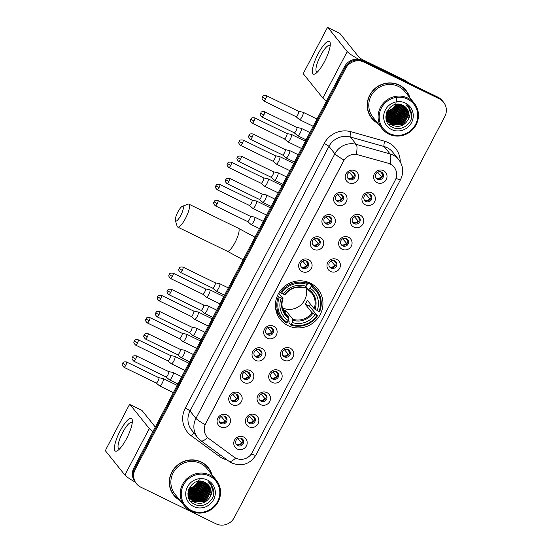 <?xml version="1.0" encoding="UTF-8"?>
<svg xmlns="http://www.w3.org/2000/svg" width="552" height="552" viewBox="0 0 552 552"><rect width="100%" height="100%" fill="white"/><g stroke="black" fill="none" stroke-linecap="round" stroke-linejoin="round"><path stroke-width="0.83" d="M310.321 283.148A24.143 23.191 141.2 0 0 281.002 289.897A24.143 23.191 141.2 0 0 280.347 319.491A24.143 23.191 141.2 0 0 288.027 325.618A24.143 23.191 141.2 0 0 317.345 318.87A24.143 23.191 141.2 0 0 318 289.276A24.143 23.191 141.2 0 0 310.321 283.148M337.162 205.013A6.831 6.562 -38.8 0 1 334.374 196.112A6.831 6.562 -38.8 0 1 343.475 193A6.831 6.562 -38.8 0 1 346.263 201.901A6.831 6.562 -38.8 0 1 337.162 205.013M341.419 194.414A4.099 3.94 141.2 0 0 336.334 200.59A4.099 3.94 141.2 0 0 342.613 200.48A4.099 3.94 141.2 0 0 341.419 194.414M325.514 227.21A6.831 6.562 -38.8 0 1 322.72 218.302A6.831 6.562 -38.8 0 1 331.821 215.19A6.831 6.562 -38.8 0 1 334.609 224.098A6.831 6.562 -38.8 0 1 325.514 227.21M329.772 216.612A4.099 3.94 141.2 0 0 324.679 222.78A4.099 3.94 141.2 0 0 330.958 222.677A4.099 3.94 141.2 0 0 329.772 216.612M313.86 249.407A6.831 6.562 -38.8 0 1 311.073 240.499A6.831 6.562 -38.8 0 1 320.167 237.388A6.831 6.562 -38.8 0 1 322.954 246.289A6.831 6.562 -38.8 0 1 313.86 249.407M318.118 238.802A4.099 3.94 141.2 0 0 313.025 244.978A4.099 3.94 141.2 0 0 319.311 244.867A4.099 3.94 141.2 0 0 318.118 238.802M302.206 271.598A6.831 6.562 -38.8 0 1 299.419 262.697A6.831 6.562 -38.8 0 1 308.52 259.578A6.831 6.562 -38.8 0 1 311.307 268.486A6.831 6.562 -38.8 0 1 302.206 271.598M306.463 260.999A4.099 3.94 141.2 0 0 301.371 267.168A4.099 3.94 141.2 0 0 307.657 267.065A4.099 3.94 141.2 0 0 306.463 260.999M267.251 338.183A6.831 6.562 -38.8 0 1 264.463 329.282A6.831 6.562 -38.8 0 1 273.557 326.163A6.831 6.562 -38.8 0 1 276.345 335.071A6.831 6.562 -38.8 0 1 267.251 338.183M271.508 327.584A4.099 3.94 141.2 0 0 266.416 333.753A4.099 3.94 141.2 0 0 272.702 333.649A4.099 3.94 141.2 0 0 271.508 327.584M255.597 360.38A6.831 6.562 -38.8 0 1 252.809 351.472A6.831 6.562 -38.8 0 1 261.903 348.36A6.831 6.562 -38.8 0 1 264.698 357.261A6.831 6.562 -38.8 0 1 255.597 360.38M259.854 349.775A4.099 3.94 141.2 0 0 254.762 355.95A4.099 3.94 141.2 0 0 261.048 355.847A4.099 3.94 141.2 0 0 259.854 349.775M243.943 382.57A6.831 6.562 -38.8 0 1 241.155 373.669A6.831 6.562 -38.8 0 1 250.256 370.551A6.831 6.562 -38.8 0 1 253.044 379.459A6.831 6.562 -38.8 0 1 243.943 382.57M248.2 371.972A4.099 3.94 141.2 0 0 243.115 378.141A4.099 3.94 141.2 0 0 249.394 378.037A4.099 3.94 141.2 0 0 248.2 371.972M232.288 404.768A6.831 6.562 -38.8 0 1 229.501 395.86A6.831 6.562 -38.8 0 1 238.602 392.748A6.831 6.562 -38.8 0 1 241.39 401.656A6.831 6.562 -38.8 0 1 232.288 404.768M236.546 394.169A4.099 3.94 141.2 0 0 231.46 400.338A4.099 3.94 141.2 0 0 237.739 400.234A4.099 3.94 141.2 0 0 236.546 394.169M220.641 426.965A6.831 6.562 -38.8 0 1 217.854 418.057A6.831 6.562 -38.8 0 1 226.948 414.945A6.831 6.562 -38.8 0 1 229.735 423.846A6.831 6.562 -38.8 0 1 220.641 426.965M224.899 416.36A4.099 3.94 141.2 0 0 219.806 422.535A4.099 3.94 141.2 0 0 226.092 422.425A4.099 3.94 141.2 0 0 224.899 416.36M348.816 182.822A6.831 6.562 -38.8 0 1 346.028 173.915A6.831 6.562 -38.8 0 1 355.129 170.803A6.831 6.562 -38.8 0 1 357.917 179.704A6.831 6.562 -38.8 0 1 348.816 182.822M353.073 172.224A4.099 3.94 141.2 0 0 347.981 178.393A4.099 3.94 141.2 0 0 354.267 178.289A4.099 3.94 141.2 0 0 353.073 172.224M365.493 204.882A6.831 6.562 -38.8 0 1 362.705 195.981A6.831 6.562 -38.8 0 1 371.806 192.862A6.831 6.562 -38.8 0 1 374.594 201.77A6.831 6.562 -38.8 0 1 365.493 204.882M369.75 194.283A4.099 3.94 141.2 0 0 364.658 200.452A4.099 3.94 141.2 0 0 370.944 200.348A4.099 3.94 141.2 0 0 369.75 194.283M353.839 227.079A6.831 6.562 -38.8 0 1 351.051 218.171A6.831 6.562 -38.8 0 1 360.152 215.059A6.831 6.562 -38.8 0 1 362.94 223.96A6.831 6.562 -38.8 0 1 353.839 227.079M358.096 216.474A4.099 3.94 141.2 0 0 353.011 222.649A4.099 3.94 141.2 0 0 359.29 222.546A4.099 3.94 141.2 0 0 358.096 216.474M342.192 249.269A6.831 6.562 -38.8 0 1 339.404 240.368A6.831 6.562 -38.8 0 1 348.498 237.25A6.831 6.562 -38.8 0 1 351.286 246.157A6.831 6.562 -38.8 0 1 342.192 249.269M346.449 238.671A4.099 3.94 141.2 0 0 341.357 244.84A4.099 3.94 141.2 0 0 347.636 244.736A4.099 3.94 141.2 0 0 346.449 238.671M330.538 271.467A6.831 6.562 -38.8 0 1 327.75 262.559A6.831 6.562 -38.8 0 1 336.844 259.447A6.831 6.562 -38.8 0 1 339.632 268.355A6.831 6.562 -38.8 0 1 330.538 271.467M334.795 260.868A4.099 3.94 141.2 0 0 329.703 267.037A4.099 3.94 141.2 0 0 335.989 266.933A4.099 3.94 141.2 0 0 334.795 260.868M283.928 360.242A6.831 6.562 -38.8 0 1 281.14 351.341A6.831 6.562 -38.8 0 1 290.235 348.229A6.831 6.562 -38.8 0 1 293.022 357.13A6.831 6.562 -38.8 0 1 283.928 360.242M288.185 349.644A4.099 3.94 141.2 0 0 283.093 355.819A4.099 3.94 141.2 0 0 289.379 355.709A4.099 3.94 141.2 0 0 288.185 349.644M272.274 382.439A6.831 6.562 -38.8 0 1 269.486 373.531A6.831 6.562 -38.8 0 1 278.587 370.42A6.831 6.562 -38.8 0 1 281.375 379.327A6.831 6.562 -38.8 0 1 272.274 382.439M276.531 371.841A4.099 3.94 141.2 0 0 271.439 378.01A4.099 3.94 141.2 0 0 277.725 377.906A4.099 3.94 141.2 0 0 276.531 371.841M260.62 404.637A6.831 6.562 -38.8 0 1 257.832 395.729A6.831 6.562 -38.8 0 1 266.933 392.617A6.831 6.562 -38.8 0 1 269.721 401.518A6.831 6.562 -38.8 0 1 260.62 404.637M264.877 394.031A4.099 3.94 141.2 0 0 259.792 400.207A4.099 3.94 141.2 0 0 266.071 400.096A4.099 3.94 141.2 0 0 264.877 394.031M248.973 426.827A6.831 6.562 -38.8 0 1 246.178 417.926A6.831 6.562 -38.8 0 1 255.279 414.807A6.831 6.562 -38.8 0 1 258.067 423.715A6.831 6.562 -38.8 0 1 248.973 426.827M253.23 416.229A4.099 3.94 141.2 0 0 248.138 422.397A4.099 3.94 141.2 0 0 254.417 422.294A4.099 3.94 141.2 0 0 253.23 416.229M237.319 449.024A6.831 6.562 -38.8 0 1 234.531 440.116A6.831 6.562 -38.8 0 1 243.625 437.005A6.831 6.562 -38.8 0 1 246.413 445.912A6.831 6.562 -38.8 0 1 237.319 449.024M241.576 438.426A4.099 3.94 141.2 0 0 236.484 444.595A4.099 3.94 141.2 0 0 242.77 444.491A4.099 3.94 141.2 0 0 241.576 438.426M377.147 182.684A6.831 6.562 -38.8 0 1 374.359 173.783A6.831 6.562 -38.8 0 1 383.454 170.671A6.831 6.562 -38.8 0 1 386.241 179.572A6.831 6.562 -38.8 0 1 377.147 182.684M381.404 172.086A4.099 3.94 141.2 0 0 376.312 178.262A4.099 3.94 141.2 0 0 382.598 178.151A4.099 3.94 141.2 0 0 381.404 172.086M342.288 194.994A4.099 3.94 -38.8 0 1 335.975 200.059M330.634 217.191A4.099 3.94 -38.8 0 1 324.328 222.256M318.98 239.382A4.099 3.94 -38.8 0 1 312.673 244.453M307.333 261.579A4.099 3.94 -38.8 0 1 301.019 266.644M272.371 328.164A4.099 3.94 -38.8 0 1 266.064 333.229M260.723 350.361A4.099 3.94 -38.8 0 1 254.41 355.426M249.069 372.552A4.099 3.94 -38.8 0 1 242.756 377.616M237.415 394.749A4.099 3.94 -38.8 0 1 231.109 399.814M225.761 416.939A4.099 3.94 -38.8 0 1 219.454 422.011M353.942 172.804A4.099 3.94 -38.8 0 1 347.629 177.868M370.62 194.863A4.099 3.94 -38.8 0 1 364.306 199.927M358.966 217.06A4.099 3.94 -38.8 0 1 352.652 222.125M347.311 239.251A4.099 3.94 -38.8 0 1 341.005 244.315M335.664 261.448A4.099 3.94 -38.8 0 1 329.351 266.512M289.055 350.223A4.099 3.94 -38.8 0 1 282.741 355.288M277.401 372.421A4.099 3.94 -38.8 0 1 271.087 377.485M265.747 394.611A4.099 3.94 -38.8 0 1 259.433 399.682M254.092 416.808A4.099 3.94 -38.8 0 1 247.786 421.873M242.438 439.006A4.099 3.94 -38.8 0 1 236.132 444.07M382.274 172.666A4.099 3.94 -38.8 0 1 375.96 177.73M388.291 163.371A12.296 11.813 -38.8 0 1 390.236 164.11A12.296 11.813 -38.8 0 1 394.149 167.228A12.296 11.813 -38.8 0 1 395.253 180.138L252.223 452.564A12.296 11.813 -38.8 0 1 234.076 457.097L208.939 438.64A12.296 11.813 -38.8 0 1 206.8 436.591A12.296 11.813 -38.8 0 1 205.696 423.681L343.53 161.149A12.296 11.813 -38.8 0 1 357.958 154.801L388.173 163.226L391.692 164.924M409.901 97.807A22.094 21.224 141.2 0 0 406.196 90.631A22.094 21.224 141.2 0 0 399.165 85.029A22.094 21.224 141.2 0 0 372.338 91.204A22.094 21.224 141.2 0 0 371.737 118.287A22.094 21.224 141.2 0 0 377.934 123.469M371.427 117.893A22.094 21.224 141.2 0 0 374.78 121.06M211.982 474.796A22.094 21.224 141.2 0 0 208.27 467.62A22.094 21.224 141.2 0 0 201.245 462.017A22.094 21.224 141.2 0 0 174.418 468.193A22.094 21.224 141.2 0 0 173.811 495.275A22.094 21.224 141.2 0 0 180.014 500.457M173.5 494.882A22.094 21.224 141.2 0 0 176.861 498.049M390.119 163.978L390.14 163.992A15.939 3.65 105.8 0 0 390.064 153.918A18.216 17.505 -38.8 0 1 392.941 155.015A18.216 17.505 -38.8 0 1 398.737 159.638L392.81 152.248A18.216 17.505 141.2 0 0 387.014 147.632A18.216 17.505 141.2 0 0 384.137 146.535L350.341 136.986A18.216 17.505 141.2 0 0 328.957 146.39L190.033 410.998A18.216 17.505 141.2 0 0 191.668 430.125L197.602 437.508A18.216 17.505 -38.8 0 1 195.96 418.388L334.885 153.773A15.939 1.828 27.7 0 0 344.048 160.045L205.123 424.654A15.939 1.828 -152.3 0 1 195.96 418.388L190.033 410.998A4.554 0.524 27.7 0 0 185.279 408.08L324.203 143.472A22.777 21.88 -38.8 0 1 350.927 131.721L384.723 141.264A22.777 21.88 -38.8 0 1 400.234 161.819M386.986 121.675A18.444 17.726 141.2 0 0 388.194 121.675L386.324 117.514M406.251 107.847L408.101 113.512L402.712 123.365L391.375 124.027L388.215 121.675A18.444 17.726 141.2 0 0 388.373 121.668M388.456 121.668A18.444 17.726 141.2 0 0 388.836 121.647M389.008 121.633A18.444 17.726 141.2 0 0 389.726 121.564M390.043 121.523A18.444 17.726 141.2 0 0 391.327 121.309M391.899 121.185A18.444 17.726 141.2 0 0 394.445 120.384M395.818 119.784A18.444 17.726 141.2 0 0 403.015 113.705M403.795 112.518A18.444 17.726 141.2 0 0 404.926 110.352M405.623 108.537A18.444 17.726 141.2 0 0 405.796 107.964M189.067 498.663A18.444 17.726 141.2 0 0 190.267 498.663L188.398 494.502M208.332 484.835L210.174 490.5L204.785 500.353L193.448 501.016L190.288 498.663A18.444 17.726 141.2 0 0 190.447 498.656M190.537 498.656A18.444 17.726 141.2 0 0 190.916 498.635M191.089 498.622A18.444 17.726 141.2 0 0 191.799 498.553M192.117 498.511A18.444 17.726 141.2 0 0 193.4 498.297M193.98 498.173A18.444 17.726 141.2 0 0 196.526 497.373M197.892 496.772A18.444 17.726 141.2 0 0 205.096 490.693M205.875 489.507A18.444 17.726 141.2 0 0 207.007 487.34M207.697 485.525A18.444 17.726 141.2 0 0 207.869 484.953M443.566 102.23L442.304 100.65A13.662 13.131 141.2 0 0 437.957 97.186L362.678 60.513A13.662 13.131 141.2 0 0 344.482 66.737L133.943 467.765L134.578 468.551A13.662 13.131 141.2 0 0 135.806 482.897A13.662 13.131 141.2 0 1 134.578 468.551L345.117 67.53L134.578 468.551L135.205 469.338A13.662 13.131 141.2 0 0 136.434 483.683A13.662 13.131 141.2 0 0 140.781 487.154L216.06 523.827A13.662 13.131 141.2 0 0 234.255 517.597L444.802 116.569A13.662 13.131 141.2 0 0 443.566 102.23A13.662 13.131 141.2 0 0 439.226 98.76L363.947 62.086A13.662 13.131 141.2 0 0 345.752 68.317L135.205 469.338M362.678 60.513L363.313 61.3A13.662 13.131 141.2 0 0 345.117 67.53A13.662 13.131 141.2 0 1 363.313 61.3L438.592 97.973L363.313 61.3L363.947 62.086M442.939 101.437A13.662 13.131 141.2 0 0 438.592 97.973A13.662 13.131 141.2 0 1 442.939 101.437M324.203 143.472A4.554 0.524 27.7 0 1 328.957 146.39L334.885 153.773A18.216 17.505 -38.8 0 1 356.268 144.376A15.939 3.65 105.8 0 1 356.337 154.353L388.173 163.226M210.312 471.194A22.094 21.224 141.2 0 0 207.945 467.233M408.238 94.206A22.094 21.224 141.2 0 0 405.872 90.245M188.646 497.656A18.216 17.505 141.2 0 0 189.46 497.656A18.216 17.505 141.2 0 0 189.612 497.656A18.216 17.505 141.2 0 1 189.488 497.656A18.216 17.505 141.2 0 1 188.646 497.656M189.722 497.649A18.216 17.505 141.2 0 0 190.102 497.635A18.216 17.505 141.2 0 1 189.722 497.649M190.274 497.621A18.216 17.505 141.2 0 0 190.999 497.559A18.216 17.505 141.2 0 1 190.274 497.621M191.316 497.524A18.216 17.505 141.2 0 0 192.62 497.317A18.216 17.505 141.2 0 1 191.316 497.524M193.214 497.186A18.216 17.505 141.2 0 0 195.836 496.372A18.216 17.505 141.2 0 1 193.214 497.186M197.271 495.737A18.216 17.505 141.2 0 0 204.233 489.838A18.216 17.505 141.2 0 1 197.271 495.737M205.054 488.596A18.216 17.505 141.2 0 0 206.213 486.36A18.216 17.505 141.2 0 1 205.054 488.596M206.903 484.518A18.216 17.505 141.2 0 0 207.069 483.938A18.216 17.505 141.2 0 1 206.903 484.518M386.566 120.667A18.216 17.505 141.2 0 0 387.387 120.667A18.216 17.505 141.2 0 0 387.538 120.667A18.216 17.505 141.2 0 1 387.407 120.667A18.216 17.505 141.2 0 1 386.566 120.667M387.649 120.66A18.216 17.505 141.2 0 0 388.028 120.646A18.216 17.505 141.2 0 1 387.649 120.66M388.201 120.633A18.216 17.505 141.2 0 0 388.918 120.571A18.216 17.505 141.2 0 1 388.201 120.633M389.236 120.536A18.216 17.505 141.2 0 0 390.54 120.329A18.216 17.505 141.2 0 1 389.236 120.536M391.133 120.198A18.216 17.505 141.2 0 0 393.755 119.384A18.216 17.505 141.2 0 1 391.133 120.198M395.191 118.749A18.216 17.505 141.2 0 0 402.16 112.85A18.216 17.505 141.2 0 1 395.191 118.749M402.981 111.607A18.216 17.505 141.2 0 0 404.14 109.372A18.216 17.505 141.2 0 1 402.981 111.607M404.823 107.53A18.216 17.505 141.2 0 0 404.995 106.95A18.216 17.505 141.2 0 1 404.823 107.53M133.943 467.765A13.662 13.131 141.2 0 0 135.171 482.11A18.216 2.084 -152.3 0 1 124.89 475.044L105.68 451.108A2.277 0.573 -64 0 1 106.336 448.61L128.63 406.141A2.277 0.573 -64 0 1 130.024 404.588L141.905 410.377A2.277 0.573 116 0 1 141.961 410.426L155.312 427.055M188.963 498.435A18.216 17.505 141.2 0 0 190.081 498.449A18.216 17.505 141.2 0 0 190.116 498.449A18.216 17.505 141.2 0 0 190.212 498.442M190.764 498.421A18.216 17.505 141.2 0 0 191.406 498.373M191.689 498.346A18.216 17.505 141.2 0 0 192.841 498.18M193.366 498.083A18.216 17.505 141.2 0 0 195.594 497.476M196.719 497.055A18.216 17.505 141.2 0 0 205.558 489.603M206.124 488.637A18.216 17.505 141.2 0 0 207.021 486.747M207.186 486.312A18.216 17.505 141.2 0 0 207.469 485.518M207.6 485.077A18.216 17.505 141.2 0 0 207.731 484.621M386.883 121.447A18.216 17.505 141.2 0 0 388.008 121.461A18.216 17.505 141.2 0 0 388.035 121.461M388.691 121.433A18.216 17.505 141.2 0 0 389.326 121.385M389.615 121.357A18.216 17.505 141.2 0 0 390.768 121.192M391.285 121.095A18.216 17.505 141.2 0 0 393.514 120.488M394.639 120.067A18.216 17.505 141.2 0 0 403.477 112.615M404.043 111.649A18.216 17.505 141.2 0 0 404.94 109.758M405.113 109.324A18.216 17.505 141.2 0 0 405.389 108.53M405.527 108.088A18.216 17.505 141.2 0 0 405.658 107.633M318.138 53.799A18.216 4.602 116 0 1 330.289 44.036A18.216 4.602 116 0 1 324.466 61.679A18.216 4.602 116 0 1 316.054 73.257A18.216 4.602 116 0 1 312.391 70.007A18.216 4.602 116 0 1 318.138 53.799M330.11 46.258A14.573 3.678 -64 0 0 329.516 45.526A14.573 3.678 -64 0 0 320.602 55.476A14.573 3.678 -64 0 0 316.751 71.732A14.573 3.678 -64 0 0 317.69 71.746M358.683 59.305A18.216 2.084 -152.3 0 1 347.215 51.584L327.998 27.641A2.277 0.573 -64 0 0 327.943 27.6A2.277 0.573 -64 0 0 326.549 29.152L304.255 71.622A2.277 0.573 -64 0 0 303.6 74.12L322.817 98.056L347.215 51.584M326.48 101.03A18.216 2.084 -152.3 0 1 322.817 98.056M339.763 33.375A2.277 0.573 116 0 1 339.832 33.389A2.277 0.573 116 0 1 339.887 33.437L359.097 57.373A4.554 0.524 27.7 0 0 363.851 60.285L405.278 80.468A2.277 2.187 -38.8 0 1 405.603 80.668L408.666 82.91M389.408 133.508A19.589 18.816 141.2 0 0 415.49 124.586A19.589 18.816 141.2 0 0 407.493 99.056A19.589 18.816 141.2 0 0 381.418 107.985A19.589 18.816 141.2 0 0 389.408 133.508M388.829 134.115A20.5 19.693 141.2 0 0 413.717 128.388A20.5 19.693 141.2 0 0 414.276 103.258A20.5 19.693 141.2 0 0 407.762 98.056A20.5 19.693 141.2 0 0 382.867 103.79A20.5 19.693 141.2 0 0 382.308 128.913A20.5 19.693 141.2 0 0 388.829 134.115M388.829 124.462A20.5 19.693 141.2 0 0 389.567 124.428M389.76 124.414A20.5 19.693 141.2 0 0 390.788 124.303M390.913 124.29A20.5 19.693 141.2 0 0 391.444 124.214M391.672 124.172A20.5 19.693 141.2 0 0 392.582 123.993M392.969 123.903A20.5 19.693 141.2 0 0 394.535 123.469M396.35 122.785A20.5 19.693 141.2 0 0 398.675 121.619M404.188 117.003A20.5 19.693 141.2 0 0 406.286 114.057M406.631 113.457A20.5 19.693 141.2 0 0 407.293 112.132M407.438 111.808A20.5 19.693 141.2 0 0 407.749 111.062M407.818 110.876A20.5 19.693 141.2 0 0 407.969 110.462M408.708 107.847A20.5 19.693 141.2 0 0 408.846 107.171A20.5 19.693 141.2 0 0 408.853 107.116M414.276 103.258L404.947 91.632A20.5 19.693 141.2 0 0 398.427 86.436A20.5 19.693 141.2 0 0 373.538 92.163A20.5 19.693 141.2 0 0 372.979 117.293L382.308 128.913M409.522 97.331A21.866 21.004 141.2 0 0 406.017 90.776L405.382 89.99A21.866 21.004 141.2 0 0 402.512 87.078M406.017 90.776A21.866 21.004 141.2 0 0 399.061 85.236A21.866 21.004 141.2 0 0 372.51 91.342A21.866 21.004 141.2 0 0 371.917 118.149A21.866 21.004 141.2 0 0 377.554 122.992M403.243 105.556L403.553 107.847L398.164 117.7L386.642 118.273M386.49 118.19L386.048 117.942M403.084 105.48L403.353 107.599L397.964 117.452L386.6 118.107M386.448 118.025L386 117.776M403.85 105.894L404.347 108.834L398.958 118.687L387.614 119.349L386.842 118.928M386.697 118.839L386.283 118.563M403.698 105.805L404.147 108.585L398.758 118.438L387.421 119.101L386.786 118.763M386.642 118.68L386.221 118.411M404.416 106.253L405.133 109.82L399.745 119.667L388.408 120.336L387.069 119.549M386.938 119.453L386.545 119.163M386.414 119.066L387.407 120.702M404.278 106.163L404.94 109.572L399.544 119.425L388.208 120.088L387.007 119.398M386.876 119.301L386.476 119.018M404.947 106.639L405.927 110.8L400.538 120.653L389.194 121.323L387.332 120.15M387.207 120.046L386.835 119.736M386.717 119.632L386.372 119.301M404.823 106.543L405.727 110.559L400.338 120.412L389.001 121.074L387.262 120.005M387.138 119.901L386.759 119.598M386.642 119.494L386.29 119.17M405.451 107.06L406.714 111.787L401.325 121.64L389.988 122.302L387.628 120.722M387.511 120.619L387.159 120.288M387.049 120.177L386.724 119.832M386.614 119.715L386.11 119.087M405.327 106.95L406.52 111.545L401.131 121.392L389.788 122.061L387.552 120.584M387.428 120.481L387.076 120.157M386.966 120.046L386.635 119.701M386.524 119.584L386.214 119.225M405.92 107.502L407.507 112.774L402.118 122.627L390.781 123.289L387.952 121.274M387.842 121.164L387.511 120.819M405.81 107.385L407.307 112.525L401.918 122.378L390.581 123.041L387.87 121.136M387.318 120.571L387.007 120.212M387.104 120.336L386.069 118.887M406.362 107.964L408.301 113.76L402.905 123.607L391.568 124.276L388.304 121.799M388.104 121.557L387.794 121.198M387.897 121.323L385.91 117.852M407.721 120.315A11.385 10.943 141.2 0 0 406.693 108.364A11.385 10.943 141.2 0 0 403.077 105.473C389.884 97.994 378.375 120.909 392.148 127.084C401.249 132.501 413.869 122.999 411.633 112.905L409.046 107.357L406.037 104.632C410.812 109.234 411.371 114.457 407.721 120.315C403.878 126.028 398.751 127.678 392.362 125.263L388.684 122.302L386.283 115.906L387.076 111.159M406.672 108.33L408.894 114.499L403.498 124.352L392.161 125.014L388.587 122.178M388.684 122.302L386.083 115.665L386.158 113.712M396.439 104.314L391.837 109.82L386.917 111.573M396.122 104.356L391.644 109.572L387.021 111.29M397.599 104.218L392.631 110.807L386.6 112.636M397.33 104.231L392.431 110.559L386.669 112.38M398.62 104.231L393.417 111.787L386.407 113.602M398.378 104.218L393.224 111.545L386.448 113.367M399.544 104.328L394.211 112.774L386.303 114.499M399.324 104.3L394.011 112.525L386.324 114.278M400.393 104.487L395.004 113.76L386.269 115.334M400.186 104.438L394.804 113.512L386.269 115.133M401.173 104.694L395.791 114.747L386.29 116.127M400.987 104.638L395.598 114.499L386.283 115.934M401.911 104.942L401.973 105.88L396.584 115.727L386.365 116.872M386.193 116.81L385.834 116.665M401.732 104.88L401.773 105.632L396.384 115.485L386.345 116.693M402.594 105.239L402.767 106.86L397.371 116.713L386.483 117.59M402.429 105.163L402.567 106.619L397.178 116.465L386.448 117.417M386.29 117.341L385.848 117.141M405.396 103.065A15.028 14.442 141.2 0 0 385.379 109.91A15.028 14.442 141.2 0 0 391.513 129.506A15.028 14.442 141.2 0 0 411.53 122.654A15.028 14.442 141.2 0 0 405.396 103.065M396.909 96.241L395.508 106.439L386.69 112.318M369.06 113.926A21.866 21.004 141.2 0 0 371.282 117.362L371.917 118.149M409.073 107.385L411.764 114.871L411.654 116.941M404.844 111.276L398.91 119.011L392.327 121.226M404.057 110.29L398.116 118.025L391.534 120.239M403.264 109.31L397.33 117.038L390.747 119.253M405.485 113.112L399.8 120.122L394.018 122.247M404.699 112.132L399.006 119.135L393.231 121.261M403.905 111.145L398.22 118.149L392.437 120.274M403.119 110.158L397.426 117.162L391.651 119.294M177.91 211.913A8.197 2.07 -64 0 0 175.377 220.565A8.197 2.07 -64 0 0 180.752 215.459A8.197 2.07 -64 0 0 182.312 206.338A8.197 2.07 -64 0 0 177.91 211.913M182.312 206.338L187.928 204.185A12.751 3.222 116 0 1 188.881 204.15A12.751 3.222 116 0 1 185.506 218.378A12.751 3.222 116 0 1 177.709 227.086A12.751 3.222 116 0 1 177.144 226.32L175.377 220.565M282.769 309.306A16.85 16.194 141.2 0 0 283.963 309.948A16.85 16.194 141.2 0 0 286.012 310.776L292.808 319.242L292.174 322.458A19.589 18.816 141.2 0 0 315.04 314.633L316.876 315.523A21.68 20.831 141.2 0 1 291.201 324.314L290.621 324.921A22.591 21.707 141.2 0 0 317.517 315.716L316.876 315.523M290.621 324.921L288.924 322.817L289.241 321.809L288.213 320.526L288.841 317.31L283.059 310.1M278.698 293.209L282.962 298.515L281.203 298.142A19.589 18.816 141.2 0 0 288.213 320.526L286.654 322.989A22.591 21.707 141.2 0 1 281.396 318.325A22.591 21.707 141.2 0 1 278.415 296.665L277.504 295.534M307.554 282.017L309.113 283.963L309.686 283.273L311.376 285.384L311.114 286.385A21.68 20.831 141.2 0 1 318.98 311.514L319.622 311.707A22.591 21.707 141.2 0 0 316.634 290.048A22.591 21.707 141.2 0 0 311.376 285.384M318.98 311.514L314.116 308.665L307.319 300.198A16.85 16.194 -38.8 0 1 305.215 304.2L309.403 306.243A21.638 20.79 141.2 0 0 310.576 304.262M309.403 306.243L317.517 315.716M275.462 307.029A22.591 21.707 141.2 0 0 279.705 316.22L281.396 318.325M279.698 291.635L281.472 293.243A21.68 20.831 141.2 0 1 307.147 284.452L307.416 283.452A22.591 21.707 141.2 0 0 280.519 292.657M307.416 283.452L305.87 281.527M278.415 296.665L279.367 297.252A21.68 20.831 141.2 0 0 287.24 322.382M291.201 324.314L292.174 322.458M279.367 297.252L281.203 298.142M307.147 284.452L306.174 286.309A19.589 18.816 141.2 0 0 283.307 294.133L281.472 293.243M315.04 314.633L312.011 312.667L305.215 304.2M283.307 294.133L284.756 294.575A17.519 16.836 141.2 0 1 304.856 287.695L306.174 286.309M282.962 298.515L282.652 298.577A17.519 16.836 141.2 0 0 288.813 318.249M316.634 290.048L314.944 287.937A22.591 21.707 141.2 0 0 309.686 283.273M317.145 310.624A19.589 18.816 141.2 0 0 310.141 288.241L311.114 286.385M310.141 288.241L308.23 289.869L305.739 286.764M314.978 309.292A17.519 16.836 141.2 0 0 308.816 289.621L308.23 289.869M282.369 307.85A16.85 16.194 141.2 0 0 300.902 304.932A16.85 16.194 141.2 0 0 305.649 286.861M285.06 312.591L286.012 310.776M380.521 171.782L382.598 174.37A5.009 4.816 141.2 0 0 382.681 173.797M381.867 177.095L377.671 172.203M376.975 178.379A5.009 4.816 141.2 0 0 381.335 176.771M299.412 119.549A4.099 1.035 -64 0 0 299.446 119.591A4.099 1.035 -64 0 0 299.508 119.632A4.099 1.035 -64 0 0 302.013 116.831A4.099 1.035 -64 0 0 303.193 112.339A4.099 1.035 -64 0 0 303.096 112.263A4.099 1.035 -64 0 0 303.034 112.242L298.611 111.345A2.96 0.745 -64 0 1 298.639 111.352A2.96 0.745 -64 0 1 298.708 111.414A2.96 0.745 -64 0 1 297.852 114.657A2.96 0.745 -64 0 1 296.044 116.679A2.96 0.745 -64 0 1 296.003 116.651M368.867 193.98L370.944 196.56A5.009 4.816 141.2 0 0 371.034 195.988M370.213 199.286L366.017 194.401M365.32 200.576A5.009 4.816 141.2 0 0 369.681 198.968M287.758 141.747A4.099 1.035 -64 0 0 287.799 141.788A4.099 1.035 -64 0 0 287.854 141.829A4.099 1.035 -64 0 0 290.359 139.028A4.099 1.035 -64 0 0 291.539 134.536A4.099 1.035 -64 0 0 291.442 134.453A4.099 1.035 -64 0 0 291.38 134.433L286.964 133.536A2.96 0.745 -64 0 0 286.936 133.536M284.349 138.842A2.96 0.745 -64 0 0 284.39 138.869A2.96 0.745 -64 0 0 286.198 136.848A2.96 0.745 -64 0 0 287.054 133.605A2.96 0.745 -64 0 0 286.985 133.549L254.734 117.838C250.291 117.321 251.491 119.004 250.815 119.122L253.948 121.136A2.96 0.745 -64 0 0 254.734 117.838M357.213 216.17L359.29 218.758A5.009 4.816 141.2 0 0 359.38 218.185M358.558 221.483L354.363 216.598M353.666 222.767A5.009 4.816 141.2 0 0 358.027 221.159M276.103 163.944A4.099 1.035 -64 0 0 276.145 163.985A4.099 1.035 -64 0 0 276.2 164.02A4.099 1.035 -64 0 0 278.712 161.225A4.099 1.035 -64 0 0 279.892 156.727A4.099 1.035 -64 0 0 279.795 156.651A4.099 1.035 -64 0 0 279.726 156.63L275.31 155.733M272.695 161.039A2.96 0.745 -64 0 0 272.736 161.067A2.96 0.745 -64 0 0 274.551 159.045A2.96 0.745 -64 0 0 275.4 155.802A2.96 0.745 -64 0 0 275.331 155.747A2.96 0.745 -64 0 0 275.282 155.726M345.566 238.367L347.636 240.948A5.009 4.816 141.2 0 0 347.725 240.382M346.904 243.68L342.709 238.788M342.012 244.964A5.009 4.816 141.2 0 0 346.373 243.356M264.449 186.134A4.099 1.035 -64 0 0 264.491 186.176A4.099 1.035 -64 0 0 264.546 186.217A4.099 1.035 -64 0 0 267.058 183.416A4.099 1.035 -64 0 0 268.237 178.924A4.099 1.035 -64 0 0 268.141 178.848A4.099 1.035 -64 0 0 268.072 178.82L263.656 177.93A2.96 0.745 -64 0 1 263.677 177.937A2.96 0.745 -64 0 1 263.752 177.992A2.96 0.745 -64 0 1 262.897 181.242A2.96 0.745 -64 0 1 261.082 183.264A2.96 0.745 -64 0 1 261.048 183.236M333.912 260.558L335.989 263.145A5.009 4.816 141.2 0 0 336.071 262.573M335.257 265.871L331.062 260.986M330.358 267.161A5.009 4.816 141.2 0 0 334.726 265.546M252.802 208.332A4.099 1.035 -64 0 0 252.837 208.373A4.099 1.035 -64 0 0 252.899 208.408A4.099 1.035 -64 0 0 255.403 205.613A4.099 1.035 -64 0 0 256.583 201.121A4.099 1.035 -64 0 0 256.487 201.038A4.099 1.035 -64 0 0 256.425 201.018L252.002 200.121M249.394 205.427A2.96 0.745 -64 0 0 249.435 205.454A2.96 0.745 -64 0 0 251.243 203.433A2.96 0.745 -64 0 0 252.098 200.19A2.96 0.745 -64 0 0 252.029 200.135A2.96 0.745 -64 0 0 251.981 200.114M287.302 349.34L289.379 351.921A5.009 4.816 141.2 0 0 289.462 351.355M288.648 354.653L284.452 349.761M283.749 355.936A5.009 4.816 141.2 0 0 288.116 354.329M206.186 297.107A4.099 1.035 -64 0 0 206.227 297.148A4.099 1.035 -64 0 0 206.289 297.19A4.099 1.035 -64 0 0 208.794 294.388A4.099 1.035 -64 0 0 209.974 289.897A4.099 1.035 -64 0 0 209.877 289.821A4.099 1.035 -64 0 0 209.815 289.793L205.392 288.903A2.96 0.745 -64 0 1 205.42 288.91A2.96 0.745 -64 0 1 205.489 288.972A2.96 0.745 -64 0 1 204.633 292.215A2.96 0.745 -64 0 1 202.825 294.237A2.96 0.745 -64 0 1 202.784 294.209L206.227 297.148M275.648 371.531L277.725 374.118A5.009 4.816 141.2 0 0 277.815 373.545M276.994 376.843L272.798 371.958M272.101 378.134A5.009 4.816 141.2 0 0 276.462 376.519M194.539 319.304A4.099 1.035 -64 0 0 194.58 319.346A4.099 1.035 -64 0 0 194.635 319.38A4.099 1.035 -64 0 0 197.14 316.586A4.099 1.035 -64 0 0 198.32 312.094A4.099 1.035 -64 0 0 198.223 312.011A4.099 1.035 -64 0 0 198.161 311.99L193.745 311.093M191.13 316.399A2.96 0.745 -64 0 0 191.171 316.427A2.96 0.745 -64 0 0 192.979 314.405A2.96 0.745 -64 0 0 193.835 311.162A2.96 0.745 -64 0 0 193.766 311.107A2.96 0.745 -64 0 0 193.717 311.093M263.994 393.728L266.071 396.315A5.009 4.816 141.2 0 0 266.161 395.743M265.339 399.041L261.144 394.149M260.447 400.324A5.009 4.816 141.2 0 0 264.808 398.716M182.885 341.495A4.099 1.035 -64 0 0 182.926 341.543A4.099 1.035 -64 0 0 182.981 341.578A4.099 1.035 -64 0 0 185.486 338.776A4.099 1.035 -64 0 0 186.673 334.284A4.099 1.035 -64 0 0 186.576 334.208A4.099 1.035 -64 0 0 186.507 334.188L182.091 333.291M179.476 338.597A2.96 0.745 -64 0 0 179.517 338.624A2.96 0.745 -64 0 0 181.332 336.603A2.96 0.745 -64 0 0 182.181 333.36A2.96 0.745 -64 0 0 182.112 333.298A2.96 0.745 -64 0 0 182.063 333.284M252.347 415.925L254.417 418.506A5.009 4.816 141.2 0 0 254.506 417.933M253.685 421.238L249.49 416.346M248.793 422.522A5.009 4.816 141.2 0 0 253.154 420.914M171.23 363.692A4.099 1.035 -64 0 0 171.272 363.733A4.099 1.035 -64 0 0 171.327 363.775A4.099 1.035 -64 0 0 173.839 360.973A4.099 1.035 -64 0 0 175.018 356.482A4.099 1.035 -64 0 0 174.922 356.399A4.099 1.035 -64 0 0 174.853 356.378L170.437 355.488A2.96 0.745 -64 0 1 170.458 355.495A2.96 0.745 -64 0 1 170.527 355.55A2.96 0.745 -64 0 1 169.678 358.8A2.96 0.745 -64 0 1 167.863 360.822A2.96 0.745 -64 0 1 167.822 360.794M240.693 438.115L242.763 440.703A5.009 4.816 141.2 0 0 242.852 440.13M242.038 443.428L237.843 438.543M237.139 444.719A5.009 4.816 141.2 0 0 241.507 443.104M159.576 385.889A4.099 1.035 -64 0 0 159.618 385.931A4.099 1.035 -64 0 0 159.68 385.965A4.099 1.035 -64 0 0 162.184 383.171A4.099 1.035 -64 0 0 163.364 378.679A4.099 1.035 -64 0 0 163.268 378.596A4.099 1.035 -64 0 0 163.206 378.575L158.783 377.678A2.96 0.745 -64 0 1 158.81 377.692A2.96 0.745 -64 0 1 158.879 377.747A2.96 0.745 -64 0 1 158.024 380.99A2.96 0.745 -64 0 1 156.216 383.012A2.96 0.745 -64 0 1 156.175 382.984M352.19 171.913L354.267 174.501A5.009 4.816 141.2 0 0 354.356 173.928M353.535 177.227L349.34 172.341M348.643 178.517A5.009 4.816 141.2 0 0 353.004 176.902M297.597 135.654A4.099 1.035 -64 0 0 297.638 135.695A4.099 1.035 -64 0 0 297.694 135.73A4.099 1.035 -64 0 0 300.205 132.935A4.099 1.035 -64 0 0 301.385 128.444A4.099 1.035 -64 0 0 301.288 128.361A4.099 1.035 -64 0 0 301.219 128.34L296.803 127.443M294.195 132.749A2.96 0.745 -64 0 0 294.23 132.777A2.96 0.745 -64 0 0 296.044 130.755A2.96 0.745 -64 0 0 296.9 127.512A2.96 0.745 -64 0 0 296.824 127.457A2.96 0.745 -64 0 0 296.783 127.443M340.536 194.111L342.613 196.698A5.009 4.816 141.2 0 0 342.702 196.126M341.881 199.424L337.686 194.532M336.989 200.707A5.009 4.816 141.2 0 0 341.35 199.1M285.95 157.851A4.099 1.035 -64 0 0 285.984 157.893A4.099 1.035 -64 0 0 286.046 157.927A4.099 1.035 -64 0 0 288.551 155.126A4.099 1.035 -64 0 0 289.731 150.634A4.099 1.035 -64 0 0 289.634 150.558A4.099 1.035 -64 0 0 289.572 150.537L285.149 149.64A2.96 0.745 -64 0 1 285.177 149.647A2.96 0.745 -64 0 1 285.246 149.709A2.96 0.745 -64 0 1 284.39 152.952A2.96 0.745 -64 0 1 282.583 154.974A2.96 0.745 -64 0 1 282.541 154.946M328.888 216.301L330.958 218.889A5.009 4.816 141.2 0 0 331.048 218.316M330.227 221.614L326.032 216.729M325.335 222.904A5.009 4.816 141.2 0 0 329.696 221.29M274.296 180.042A4.099 1.035 -64 0 0 274.337 180.083A4.099 1.035 -64 0 0 274.392 180.124A4.099 1.035 -64 0 0 276.897 177.323A4.099 1.035 -64 0 0 278.077 172.831A4.099 1.035 -64 0 0 277.98 172.748A4.099 1.035 -64 0 0 277.918 172.728L273.502 171.838A2.96 0.745 -64 0 0 273.475 171.831M274.337 180.083L270.908 177.157A2.96 0.745 -64 0 0 270.928 177.171A2.96 0.745 -64 0 0 272.736 175.15A2.96 0.745 -64 0 0 273.592 171.9A2.96 0.745 -64 0 0 273.523 171.844L241.272 156.133C236.829 155.616 238.029 157.299 237.353 157.417L240.486 159.431A2.96 0.745 -64 0 0 241.272 156.133M317.234 238.498L319.304 241.086A5.009 4.816 141.2 0 0 319.394 240.513M318.58 243.811L314.385 238.919M313.681 245.095A5.009 4.816 141.2 0 0 318.049 243.487M262.642 202.239A4.099 1.035 -64 0 0 262.683 202.28A4.099 1.035 -64 0 0 262.738 202.315A4.099 1.035 -64 0 0 265.243 199.52A4.099 1.035 -64 0 0 266.43 195.028A4.099 1.035 -64 0 0 266.333 194.946A4.099 1.035 -64 0 0 266.264 194.925L261.848 194.028A2.96 0.745 -64 0 0 261.82 194.021M259.233 199.334A2.96 0.745 -64 0 0 259.274 199.362A2.96 0.745 -64 0 0 261.089 197.34A2.96 0.745 -64 0 0 261.938 194.097A2.96 0.745 -64 0 0 261.869 194.042L229.618 178.33C225.175 177.813 226.375 179.497 225.699 179.614L228.838 181.629A2.96 0.745 -64 0 0 229.618 178.33M305.58 260.696L307.657 263.276A5.009 4.816 141.2 0 0 307.747 262.704M306.926 266.009L302.731 261.117M302.034 267.292A5.009 4.816 141.2 0 0 306.394 265.685M250.987 224.429A4.099 1.035 -64 0 0 251.029 224.471A4.099 1.035 -64 0 0 251.084 224.512A4.099 1.035 -64 0 0 253.596 221.711A4.099 1.035 -64 0 0 254.776 217.219A4.099 1.035 -64 0 0 254.679 217.143A4.099 1.035 -64 0 0 254.61 217.122L250.194 216.225M247.579 221.531A2.96 0.745 -64 0 0 247.62 221.559A2.96 0.745 -64 0 0 249.435 219.537A2.96 0.745 -64 0 0 250.291 216.294A2.96 0.745 -64 0 0 250.215 216.232A2.96 0.745 -64 0 0 250.173 216.218M270.625 327.281L272.695 329.861A5.009 4.816 141.2 0 0 272.785 329.289M271.97 332.587L267.775 327.702M267.071 333.877A5.009 4.816 141.2 0 0 271.439 332.269M216.032 291.014A4.099 1.035 -64 0 0 216.073 291.056A4.099 1.035 -64 0 0 216.129 291.097A4.099 1.035 -64 0 0 218.633 288.296A4.099 1.035 -64 0 0 219.82 283.804A4.099 1.035 -64 0 0 219.724 283.728A4.099 1.035 -64 0 0 219.655 283.7L215.239 282.81M212.623 288.116A2.96 0.745 -64 0 0 212.665 288.144A2.96 0.745 -64 0 0 214.48 286.122A2.96 0.745 -64 0 0 215.328 282.872A2.96 0.745 -64 0 0 215.259 282.817A2.96 0.745 -64 0 0 215.211 282.803M258.971 349.471L261.048 352.059A5.009 4.816 141.2 0 0 261.137 351.486M260.316 354.784L256.121 349.899M255.424 356.068A5.009 4.816 141.2 0 0 259.785 354.46M204.378 313.212A4.099 1.035 -64 0 0 204.419 313.253A4.099 1.035 -64 0 0 204.475 313.288A4.099 1.035 -64 0 0 206.986 310.493A4.099 1.035 -64 0 0 208.166 306.001A4.099 1.035 -64 0 0 208.07 305.918A4.099 1.035 -64 0 0 208 305.898L203.584 305.001M200.969 310.307A2.96 0.745 -64 0 0 201.011 310.334A2.96 0.745 -64 0 0 202.825 308.313A2.96 0.745 -64 0 0 203.674 305.07A2.96 0.745 -64 0 0 203.605 305.014A2.96 0.745 -64 0 0 203.564 304.994M247.317 371.668L249.394 374.249A5.009 4.816 141.2 0 0 249.483 373.683M248.662 376.981L244.467 372.089M243.77 378.265A5.009 4.816 141.2 0 0 248.131 376.657M192.724 335.402A4.099 1.035 -64 0 0 192.765 335.45A4.099 1.035 -64 0 0 192.827 335.485A4.099 1.035 -64 0 0 195.332 332.683A4.099 1.035 -64 0 0 196.512 328.192A4.099 1.035 -64 0 0 196.415 328.116A4.099 1.035 -64 0 0 196.353 328.095L191.93 327.198A2.96 0.745 -64 0 1 191.958 327.205A2.96 0.745 -64 0 1 192.027 327.267A2.96 0.745 -64 0 1 191.171 330.51A2.96 0.745 -64 0 1 189.364 332.532A2.96 0.745 -64 0 1 189.322 332.504L192.765 335.45M235.663 393.859L237.739 396.446A5.009 4.816 141.2 0 0 237.829 395.874M237.008 399.172L232.813 394.287M232.116 400.462A5.009 4.816 141.2 0 0 236.477 398.848M181.077 357.599A4.099 1.035 -64 0 0 181.118 357.641A4.099 1.035 -64 0 0 181.173 357.682A4.099 1.035 -64 0 0 183.678 354.881A4.099 1.035 -64 0 0 184.858 350.389A4.099 1.035 -64 0 0 184.761 350.306A4.099 1.035 -64 0 0 184.699 350.285L180.283 349.388M177.668 354.701A2.96 0.745 -64 0 0 177.709 354.722A2.96 0.745 -64 0 0 179.517 352.707A2.96 0.745 -64 0 0 180.373 349.457A2.96 0.745 -64 0 0 180.304 349.402A2.96 0.745 -64 0 0 180.256 349.388M224.015 416.056L226.085 418.644A5.009 4.816 141.2 0 0 226.175 418.071M225.361 421.369L221.159 416.477M220.462 422.653A5.009 4.816 141.2 0 0 224.83 421.045M169.423 379.797A4.099 1.035 -64 0 0 169.464 379.838A4.099 1.035 -64 0 0 169.519 379.873A4.099 1.035 -64 0 0 172.024 377.078A4.099 1.035 -64 0 0 173.211 372.586A4.099 1.035 -64 0 0 173.107 372.503A4.099 1.035 -64 0 0 173.045 372.483L168.629 371.586A2.96 0.745 -64 0 0 168.601 371.579M166.014 376.892A2.96 0.745 -64 0 0 166.055 376.919A2.96 0.745 -64 0 0 167.87 374.898A2.96 0.745 -64 0 0 168.719 371.655A2.96 0.745 -64 0 0 168.65 371.599L136.399 355.881C131.956 355.371 133.156 357.054 132.48 357.172L135.619 359.186A2.96 0.745 -64 0 0 136.399 355.881M120.219 430.788A18.216 4.602 116 0 1 132.37 421.024A18.216 4.602 116 0 1 126.539 438.667A18.216 4.602 116 0 1 118.135 450.246A18.216 4.602 116 0 1 114.471 446.996A18.216 4.602 116 0 1 120.219 430.788M132.19 423.246A14.573 3.678 -64 0 0 131.597 422.515A14.573 3.678 -64 0 0 122.682 432.464A14.573 3.678 -64 0 0 118.825 448.721A14.573 3.678 -64 0 0 119.77 448.735M152.952 431.547A18.216 2.084 -152.3 0 1 149.288 428.573L130.079 404.63A2.277 0.573 -64 0 0 130.024 404.588M191.482 510.496A19.589 18.816 141.2 0 0 217.564 501.575A19.589 18.816 141.2 0 0 209.574 476.045A19.589 18.816 141.2 0 0 183.492 484.973A19.589 18.816 141.2 0 0 191.482 510.496M190.909 511.104A20.5 19.693 141.2 0 0 215.797 505.377A20.5 19.693 141.2 0 0 216.356 480.247A20.5 19.693 141.2 0 0 209.836 475.044A20.5 19.693 141.2 0 0 184.948 480.771A20.5 19.693 141.2 0 0 184.389 505.901A20.5 19.693 141.2 0 0 190.909 511.104M190.902 501.451A20.5 19.693 141.2 0 0 191.641 501.416M191.841 501.402A20.5 19.693 141.2 0 0 192.862 501.292M192.993 501.278A20.5 19.693 141.2 0 0 193.517 501.202M193.752 501.161A20.5 19.693 141.2 0 0 194.656 500.981M195.049 500.892A20.5 19.693 141.2 0 0 196.609 500.457M198.43 499.774A20.5 19.693 141.2 0 0 200.749 498.608M206.262 493.992A20.5 19.693 141.2 0 0 208.366 491.045M208.704 490.445A20.5 19.693 141.2 0 0 209.367 489.12M209.518 488.796A20.5 19.693 141.2 0 0 209.822 488.051M209.898 487.864A20.5 19.693 141.2 0 0 210.05 487.45M210.788 484.835A20.5 19.693 141.2 0 0 210.919 484.159M216.356 480.247L207.028 468.62A20.5 19.693 141.2 0 0 200.507 463.425A20.5 19.693 141.2 0 0 175.619 469.152A20.5 19.693 141.2 0 0 175.06 494.281L184.389 505.901M211.602 474.32A21.866 21.004 141.2 0 0 208.09 467.765L207.462 466.978A21.866 21.004 141.2 0 0 204.592 464.066M208.09 467.765A21.866 21.004 141.2 0 0 201.135 462.217A21.866 21.004 141.2 0 0 174.584 468.331A21.866 21.004 141.2 0 0 173.99 495.137A21.866 21.004 141.2 0 0 179.635 499.981M205.323 482.545L205.634 484.835L200.238 494.689L188.722 495.261M188.57 495.178L188.128 494.93M205.165 482.469L205.434 484.587L200.045 494.44L188.68 495.096M188.522 495.013L188.073 494.764M205.924 482.883L206.42 485.822L201.031 495.675L189.695 496.338L188.915 495.91M188.777 495.827L188.356 495.551M205.779 482.793L206.227 485.574L200.831 495.427L189.495 496.089L188.867 495.751M188.722 495.668L188.294 495.399M206.489 483.241L207.214 486.809L201.825 496.655L190.481 497.324L189.15 496.538M189.012 496.441L188.618 496.151M188.494 496.055L189.488 497.683M206.351 483.152L207.014 486.56L201.625 496.414L190.288 497.076L189.088 496.386M188.95 496.289L188.549 496.006M207.028 483.628L208 487.789L202.612 497.642L191.275 498.304L189.412 497.138M189.281 497.035L188.915 496.724M188.791 496.621L188.446 496.289M206.897 483.531L207.807 487.547L202.418 497.393L191.075 498.063L189.343 496.993M189.212 496.89L188.839 496.586M188.715 496.483L188.363 496.158M207.531 484.049L208.794 488.775L203.405 498.628L192.061 499.291L189.702 497.711M189.584 497.607L189.239 497.276M189.122 497.166L188.798 496.821M188.694 496.703L188.184 496.075M207.407 483.938L208.594 488.534L203.205 498.38L191.868 499.049L189.626 497.573M189.508 497.469L189.157 497.145M189.039 497.035L188.708 496.69M188.605 496.572L188.294 496.213M208 484.49L209.587 489.762L204.192 499.615L192.855 500.278L190.026 498.263M189.916 498.152L189.591 497.807M207.883 484.373L209.387 489.514L203.998 499.367L192.655 500.029L189.943 498.125M189.391 497.559L189.081 497.2M189.177 497.324L188.142 495.875M208.435 484.953L210.374 490.749L204.985 500.595L193.648 501.264L190.378 498.787M190.185 498.546L189.874 498.187M189.971 498.311L187.984 494.84M209.794 497.304A11.385 10.943 141.2 0 0 208.773 485.353A11.385 10.943 141.2 0 0 205.151 482.462C191.958 474.982 180.456 497.897 194.221 504.073C203.329 509.489 215.949 499.988 213.707 489.893L211.126 484.346L208.118 481.62C212.893 486.222 213.452 491.446 209.794 497.304C205.951 503.017 200.831 504.666 194.435 502.251L190.764 499.291L188.356 492.895L189.15 488.147M208.746 485.318L210.967 491.487L205.579 501.34L194.242 502.003L190.661 499.167M190.764 499.291L188.156 492.653L188.239 490.7M198.52 481.303L193.918 486.809L188.998 488.561M198.196 481.344L193.717 486.56L189.101 488.278M199.679 481.206L194.704 487.796L188.68 489.624M199.403 481.22L194.511 487.547L188.743 489.369M200.7 481.22L195.498 488.775L188.487 490.59M200.452 481.206L195.298 488.534L188.522 490.355M201.625 481.316L196.291 489.762L188.377 491.487M201.397 481.289L196.091 489.514L188.398 491.266M202.467 481.475L197.078 490.749L188.342 492.322M202.26 481.427L196.878 490.5L188.349 492.122M203.253 481.682L197.871 491.735L188.37 493.115M203.06 481.627L197.671 491.487L188.356 492.922M203.985 481.93L204.047 482.869L198.658 492.715L188.439 493.861M188.273 493.798L187.908 493.654M203.805 481.868L203.854 482.62L198.465 492.474L188.418 493.681M204.675 482.227L204.84 483.849L199.451 493.702L188.563 494.578M204.502 482.151L204.64 483.607L199.251 493.453L188.529 494.406M188.363 494.33L187.928 494.13M207.469 480.054A15.028 14.442 141.2 0 0 187.452 486.898A15.028 14.442 141.2 0 0 193.586 506.494A15.028 14.442 141.2 0 0 213.603 499.643A15.028 14.442 141.2 0 0 207.469 480.054M199.189 479.709L195.415 486.008L188.763 489.307M171.134 490.914A21.866 21.004 141.2 0 0 173.356 494.351L173.99 495.137M211.147 484.373L213.838 491.86L213.734 493.93M206.924 488.265L200.983 496L194.401 498.214M206.131 487.278L200.197 495.013L193.614 497.228M205.344 486.298L199.403 494.026L192.82 496.241M207.566 490.1L201.873 497.111L196.098 499.236M206.772 489.12L201.087 496.124L195.304 498.249M205.986 488.134L200.293 495.137L194.518 497.262M205.192 487.147L199.5 494.15L193.724 496.276M227.12 459.947A22.777 21.88 -38.8 0 1 222.58 458.332A22.777 21.88 -38.8 0 1 219.303 456.352L191.296 435.783A22.777 21.88 -38.8 0 1 185.279 408.08M350.927 131.721A4.554 1.042 -74.2 0 0 350.341 136.986L356.268 144.376L390.064 153.918L384.137 146.535A4.554 1.042 -74.2 0 1 384.723 141.264M251.298 454.068A15.939 1.828 27.7 0 0 255.914 455.048L400.628 179.421A15.939 1.828 -152.3 0 1 395.991 178.427M207.649 437.536A15.939 4.285 126.3 0 1 200.997 440.765L197.602 437.508M235.683 458.084A15.939 4.285 126.3 0 1 229.004 461.327L200.997 440.765M439.226 98.76L437.957 97.186M345.752 68.317L344.482 66.737M194.097 433.141A4.554 1.221 -53.7 0 0 191.296 435.783M220.434 455.034A4.554 1.221 -53.7 0 0 219.303 456.352M406.32 81.772L405.278 80.468M339.887 33.437L327.998 27.641M405.603 80.668L406.603 81.91M386.842 121.35A18.216 17.505 141.2 0 0 387.925 121.357A18.216 17.505 141.2 0 0 387.966 121.357M388.546 121.336A18.216 17.505 141.2 0 0 389.146 121.295M389.415 121.267A18.216 17.505 141.2 0 0 390.505 121.123M390.988 121.04A18.216 17.505 141.2 0 0 393.058 120.515M394.073 120.163A18.216 17.505 141.2 0 0 403.657 112.097M404.14 111.228A18.216 17.505 141.2 0 0 404.933 109.475M405.092 109.068A18.216 17.505 141.2 0 0 405.396 108.171M405.458 107.95A18.216 17.505 141.2 0 0 405.589 107.481M387.097 121.902A18.671 17.94 141.2 0 0 388.353 121.895A18.671 17.94 141.2 0 0 388.387 121.888M388.718 121.875A18.671 17.94 141.2 0 0 389.153 121.84M389.346 121.826A18.671 17.94 141.2 0 0 390.14 121.737M390.492 121.681A18.671 17.94 141.2 0 0 391.92 121.405M392.562 121.24A18.671 17.94 141.2 0 0 395.522 120.163M397.343 119.204A18.671 17.94 141.2 0 0 402.208 115.092M403.415 113.519A18.671 17.94 141.2 0 0 404.878 110.98M405.133 110.434A18.671 17.94 141.2 0 0 405.61 109.241M405.713 108.951A18.671 17.94 141.2 0 0 405.92 108.309M243.128 259.799L227.231 251.208A12.751 3.222 -64 0 0 235.035 242.507A12.751 3.222 -64 0 0 238.402 228.28L188.881 204.15M282.997 298.604C281.099 304.345 281.893 309.52 285.391 314.136A16.85 16.194 141.2 0 0 288.841 317.31M292.774 320.181A17.519 16.836 141.2 0 0 312.874 313.301M292.808 319.242A16.85 16.194 141.2 0 0 312.011 312.667M314.116 308.665A16.85 16.194 141.2 0 0 311.68 293.036A16.85 16.194 141.2 0 0 308.306 289.917M265.602 98.946A2.96 0.745 -64 0 0 266.388 95.641C261.945 95.13 263.145 96.807 262.469 96.924L265.602 98.946A2.96 0.745 -64 0 1 263.794 100.968L296.044 116.679M287.799 141.788L284.37 138.862L252.14 123.158A2.96 0.745 -64 0 0 253.948 121.136M242.3 143.334A2.96 0.745 -64 0 0 243.08 140.029C238.636 139.518 239.837 141.202 239.161 141.319L242.3 143.334A2.96 0.745 -64 0 1 240.486 145.355L272.736 161.067M230.646 165.531A2.96 0.745 -64 0 0 231.426 162.226C226.982 161.708 228.183 163.392 227.514 163.509L230.646 165.531A2.96 0.745 -64 0 1 228.838 167.546L261.082 183.264M218.992 187.721A2.96 0.745 -64 0 0 219.779 184.423C215.335 183.906 216.536 185.589 215.86 185.707L218.992 187.721A2.96 0.745 -64 0 1 217.184 189.743L249.435 205.454M172.383 276.504A2.96 0.745 -64 0 0 173.169 273.199C168.726 272.681 169.926 274.365 169.25 274.482L172.383 276.504A2.96 0.745 -64 0 1 170.575 278.525L202.825 294.237M160.729 298.694A2.96 0.745 -64 0 0 161.515 295.396C157.072 294.878 158.272 296.562 157.596 296.679L160.729 298.694A2.96 0.745 -64 0 1 158.921 300.716L191.171 316.427L194.58 319.346M149.081 320.891A2.96 0.745 -64 0 0 149.861 317.586C145.417 317.076 146.618 318.752 145.942 318.877L149.081 320.891A2.96 0.745 -64 0 1 147.267 322.913L179.517 338.624L182.926 341.543M137.427 343.082A2.96 0.745 -64 0 0 138.207 339.784C133.763 339.266 134.964 340.95 134.288 341.067L137.427 343.082A2.96 0.745 -64 0 1 135.613 345.103L167.863 360.822M125.773 365.279A2.96 0.745 -64 0 0 126.56 361.981C122.116 361.463 123.317 363.147 122.641 363.264L125.773 365.279A2.96 0.745 -64 0 1 123.965 367.301L156.216 383.012M263.794 115.044A2.96 0.745 -64 0 0 264.574 111.745C260.13 111.228 261.331 112.912 260.661 113.029L263.794 115.044A2.96 0.745 -64 0 1 261.986 117.065L294.23 132.777M252.14 137.241A2.96 0.745 -64 0 0 252.926 133.936C248.483 133.425 249.683 135.102 249.007 135.226L252.14 137.241A2.96 0.745 -64 0 1 250.332 139.263L282.583 154.974M270.928 177.171L238.678 161.453A2.96 0.745 -64 0 0 240.486 159.431M259.274 199.362L227.024 183.65A2.96 0.745 -64 0 0 228.838 181.629M217.184 203.826A2.96 0.745 -64 0 0 217.964 200.521C213.52 200.01 214.721 201.687 214.045 201.804L217.184 203.826A2.96 0.745 -64 0 1 215.37 205.848L247.62 221.559L251.029 224.471M182.229 270.411A2.96 0.745 -64 0 0 183.009 267.106C178.565 266.588 179.766 268.272 179.089 268.389L182.229 270.411A2.96 0.745 -64 0 1 180.414 272.426L212.665 288.144L216.073 291.056M170.575 292.601A2.96 0.745 -64 0 0 171.355 289.303C166.911 288.786 168.112 290.469 167.435 290.587L170.575 292.601A2.96 0.745 -64 0 1 168.76 294.623L201.011 310.334L204.419 313.253M158.921 314.799A2.96 0.745 -64 0 0 159.707 311.494C155.264 310.983 156.464 312.66 155.788 312.784L158.921 314.799A2.96 0.745 -64 0 1 157.113 316.82L189.364 332.532M147.267 336.989A2.96 0.745 -64 0 0 148.053 333.691C143.61 333.173 144.81 334.857 144.134 334.974L147.267 336.989A2.96 0.745 -64 0 1 145.459 339.011L177.709 354.722M169.464 379.838L166.035 376.912L133.805 361.208A2.96 0.745 -64 0 0 135.619 359.186M124.89 475.044L149.288 428.573M141.961 410.426L130.079 404.63M188.915 498.339A18.216 17.505 141.2 0 0 190.005 498.346M190.626 498.325A18.216 17.505 141.2 0 0 191.22 498.283M191.489 498.256A18.216 17.505 141.2 0 0 192.579 498.111M193.069 498.021A18.216 17.505 141.2 0 0 195.132 497.504M196.153 497.152A18.216 17.505 141.2 0 0 205.73 489.086M206.213 488.216A18.216 17.505 141.2 0 0 207.014 486.464M207.166 486.057A18.216 17.505 141.2 0 0 207.469 485.16M207.538 484.939A18.216 17.505 141.2 0 0 207.669 484.47M189.177 498.891A18.671 17.94 141.2 0 0 190.433 498.884A18.671 17.94 141.2 0 0 190.461 498.877M190.792 498.863A18.671 17.94 141.2 0 0 191.227 498.829M191.427 498.815A18.671 17.94 141.2 0 0 192.22 498.725M192.572 498.67A18.671 17.94 141.2 0 0 193.993 498.394M194.642 498.228A18.671 17.94 141.2 0 0 197.595 497.152M199.424 496.193A18.671 17.94 141.2 0 0 204.281 492.08M205.489 490.507A18.671 17.94 141.2 0 0 206.959 487.968M207.214 487.423A18.671 17.94 141.2 0 0 207.69 486.229M207.793 485.939A18.671 17.94 141.2 0 0 208 485.298M229.004 461.327L231.785 463.004C241.976 466.819 250.022 464.17 255.914 455.048M400.628 179.421C403.919 172.465 403.291 165.869 398.737 159.638M136.434 483.683L135.171 482.11M327.943 27.6L339.832 33.389M255.003 237.181L238.402 228.28M227.231 251.208L177.709 227.086M309.61 282.817L310.286 283.659M285.094 294.602C290.242 288.178 296.652 285.97 304.338 287.985M275.862 309.9L276.538 310.748M308.264 289.897L311.68 293.036M313.212 126.311L299.508 119.632M296.024 116.665L299.446 119.591M317.02 119.046L303.096 112.263M266.388 95.641L298.639 111.352M263.794 100.968C260.62 97.704 262.724 97.642 262.469 96.924M301.558 148.502L287.854 141.829M305.373 141.243L291.442 134.453M252.14 123.158C248.966 119.901 251.07 119.839 250.815 119.122M289.903 170.699L276.2 164.02M272.716 161.053L276.145 163.985M293.719 163.433L279.795 156.651M243.08 140.029L275.331 155.747M240.486 145.355C237.312 142.099 239.416 142.036 239.161 141.319M278.256 192.889L264.546 186.217M261.062 183.25L264.491 186.176M282.065 185.631L268.141 178.848M231.426 162.226L263.677 177.937M228.838 167.546C225.658 164.289 227.769 164.227 227.514 163.509M266.602 215.087L252.899 208.408M249.414 205.447L252.837 208.373M270.411 207.821L256.487 201.038M219.779 184.423L252.029 200.135M217.184 189.743C214.01 186.486 216.115 186.424 215.86 185.707M219.993 303.862L206.289 297.19M223.802 296.603L209.877 289.821M173.169 273.199L205.42 288.91M170.575 278.525C167.401 275.262 169.505 275.2 169.25 274.482M208.339 326.059L194.635 319.38M212.154 318.801L198.223 312.011M161.515 295.396L193.766 311.107M158.921 300.716C155.747 297.459 157.851 297.397 157.596 296.679M196.684 348.257L182.981 341.578M200.5 340.991L186.576 334.208M149.861 317.586L182.112 333.298M147.267 322.913C144.093 319.656 146.197 319.594 145.942 318.877M185.03 370.447L171.327 363.775M167.843 360.808L171.272 363.733M188.846 363.188L174.922 356.399M138.207 339.784L170.458 355.495M135.613 345.103C132.439 341.847 134.55 341.785 134.288 341.067M173.383 392.644L159.68 385.965M156.188 383.005L159.618 385.931M177.192 385.379L163.268 378.596M126.56 361.981L158.81 377.692M123.965 367.301C120.791 364.044 122.896 363.982 122.641 363.264M306.112 139.835L297.694 135.73M294.209 132.77L297.638 135.695M309.92 132.57L301.288 128.361M264.574 111.745L296.824 127.457M261.986 117.065C258.805 113.809 260.917 113.746 260.661 113.029M294.457 162.026L286.046 157.927M282.562 154.96L285.984 157.893M298.273 154.767L289.634 150.558M252.926 133.936L285.177 149.647M250.332 139.263C247.158 136.006 249.262 135.944 249.007 135.226M282.803 184.223L274.392 180.124M286.619 176.957L277.98 172.748M238.678 161.453C235.504 158.196 237.608 158.134 237.353 157.417M271.156 206.413L262.738 202.315M259.254 199.355L262.683 202.28M274.965 199.155L266.333 194.946M227.024 183.65C223.85 180.394 225.954 180.332 225.699 179.614M259.502 228.611L251.084 224.512M263.311 221.345L254.679 217.143M217.964 200.521L250.215 216.232M215.37 205.848C212.196 202.584 214.307 202.522 214.045 201.804M224.54 295.196L216.129 291.097M228.355 287.93L219.724 283.728M183.009 267.106L215.259 282.817M180.414 272.426C177.24 269.169 179.345 269.107 179.089 268.389M212.893 317.386L204.475 313.288M216.701 310.127L208.07 305.918M171.355 289.303L203.605 305.014M168.76 294.623C165.586 291.366 167.691 291.304 167.435 290.587M201.238 339.583L192.827 335.485M205.054 332.325L196.415 328.116M159.707 311.494L191.958 327.205M157.113 316.82C153.939 313.564 156.043 313.495 155.788 312.784M189.584 361.781L181.173 357.682M177.689 354.715L181.118 357.641M193.4 354.515L184.761 350.306M148.053 333.691L180.304 349.402M145.459 339.011C142.285 335.754 144.389 335.692 144.134 334.974M177.93 383.971L169.519 379.873M181.746 376.712L173.107 372.503M133.805 361.208C130.631 357.951 132.735 357.889 132.48 357.172"/></g></svg>
